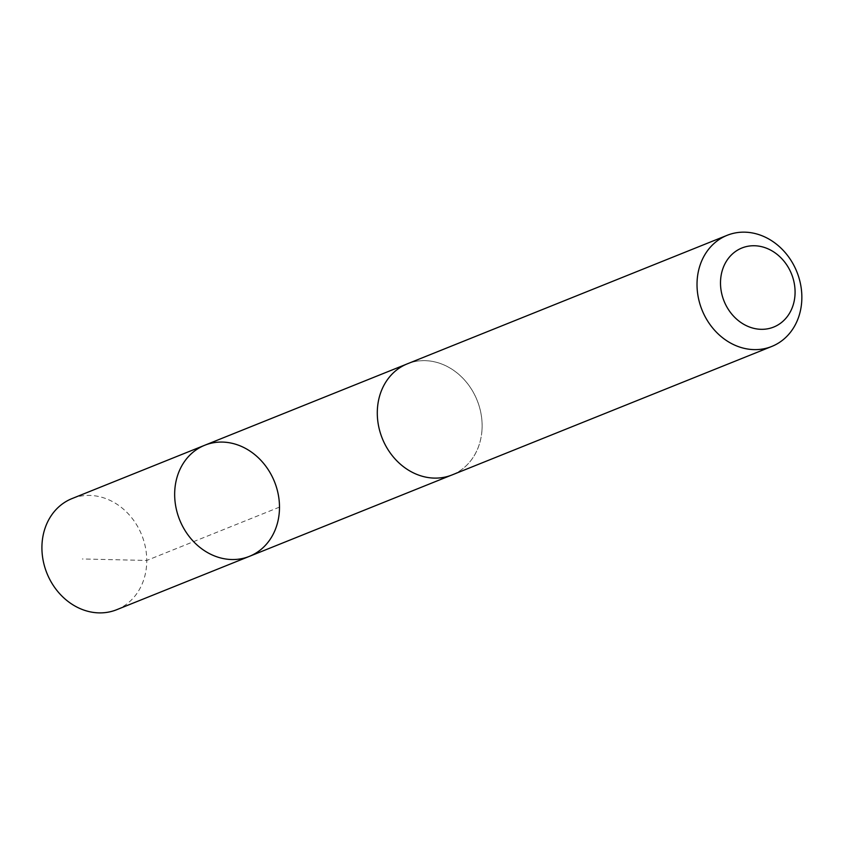 <?xml version="1.0" encoding="UTF-8"?>
<svg xmlns="http://www.w3.org/2000/svg" width="844" height="844" viewBox="0 0 844 844"><rect width="100%" height="100%" fill="white"/><g stroke="black" fill="none" stroke-linecap="round" stroke-linejoin="round"><path stroke-width="0.63" stroke-dasharray="4.22 3.17" d="M116.672 609.716A59.882 51.115 68.1 0 0 146.476 566.619A59.882 51.115 68.1 0 0 124.69 510.261A59.882 51.115 68.1 0 0 72.014 498.582M481.829 431.843A59.861 51.094 68.1 0 0 460.054 375.506A59.861 51.094 68.1 0 0 407.399 363.827A59.861 51.094 68.1 0 0 377.606 406.903A59.861 51.094 68.1 0 0 399.37 463.24A59.861 51.094 68.1 0 0 452.036 474.919A59.861 51.094 68.1 0 0 481.829 431.843M204.754 445.242A59.871 51.104 -111.9 0 1 257.431 456.921A59.871 51.104 -111.9 0 1 279.206 513.268A59.871 51.104 -111.9 0 1 249.413 556.354M452.046 474.94A59.882 51.115 68.1 0 0 477.145 400.309A59.882 51.115 68.1 0 0 407.388 363.806L406.027 364.376M279.491 507.117L146.761 560.458L82.343 558.971M452.036 474.919L450.664 475.467"/><path stroke-width="1.27" d="M279.206 513.268A59.871 51.104 -111.9 0 1 249.413 556.354A59.871 51.104 -111.9 0 1 179.656 519.862A59.871 51.104 -111.9 0 1 204.754 445.242A59.871 51.104 -111.9 0 1 257.431 456.921A59.871 51.104 -111.9 0 1 279.206 513.268M72.014 498.582A59.882 51.115 68.1 0 0 42.2 541.679A59.882 51.115 68.1 0 0 63.986 598.037A59.882 51.115 68.1 0 0 116.672 609.716L249.413 556.354A59.871 51.104 -111.9 0 1 179.656 519.862A59.871 51.104 -111.9 0 1 204.754 445.242L72.014 498.582M727.106 235.328L407.388 363.806A59.882 51.115 68.1 0 0 377.574 406.903A59.882 51.115 68.1 0 0 399.36 463.261A59.882 51.115 68.1 0 0 452.046 474.94L771.764 346.451A59.882 51.115 68.1 0 0 796.863 271.831A59.882 51.115 68.1 0 0 727.106 235.328A59.882 51.115 68.1 0 0 697.302 278.414A59.882 51.115 68.1 0 0 719.077 334.773A59.882 51.115 68.1 0 0 771.764 346.451M720.702 278.657A42.601 36.355 68.1 0 0 772.977 327.335A42.601 36.355 68.1 0 0 779.698 256.608A42.601 36.355 68.1 0 0 720.702 278.657M406.027 364.376L204.754 445.242M450.664 475.467L249.413 556.354"/></g></svg>
